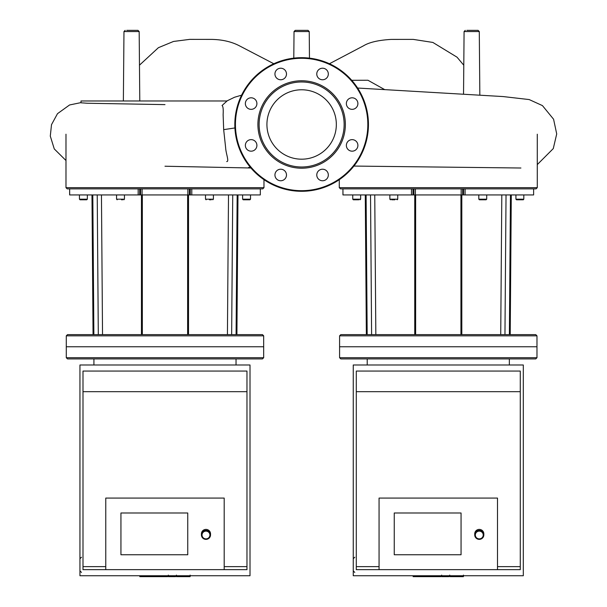 <?xml version="1.0" encoding="UTF-8"?>
<svg xmlns="http://www.w3.org/2000/svg" width="607" height="607" viewBox="0 0 607 607"><rect width="100%" height="100%" fill="white"/><g stroke="black" fill="none" stroke-linecap="round" stroke-linejoin="round"><path stroke-width="0.91" d="M263.673 346.772L66.284 346.772L66.284 357.705L263.673 357.705L263.673 346.772L66.284 346.772L66.284 335.838L263.673 335.838L263.673 346.772M263.673 357.705L262.459 358.919L67.506 358.919L66.284 357.705M263.673 335.838L262.459 334.624L67.506 334.624L66.284 335.838M232.731 194.938L260.32 194.938L260.32 188.868L190.287 188.868L190.287 194.938L232.731 194.938L231.654 334.624M138.168 188.868L69.638 188.868L69.684 194.938L139.671 194.938L139.671 188.868L138.168 188.868L138.168 194.938M209.461 199.794L211.282 199.794M212.799 199.794L213.406 199.187L205.507 199.187L206.114 199.794M213.406 194.938L213.406 199.187M250.516 194.938L250.516 199.187L249.909 199.794L248.392 199.794L249.909 199.794L250.516 199.187L242.618 199.187L243.225 199.794L248.673 199.794M244.742 199.794L243.225 199.794L244.742 199.794M244.462 199.794L243.225 199.794L242.618 199.187L243.225 199.794M82.34 199.794L80.056 199.794L79.449 199.187L80.056 199.794L79.449 199.187L87.34 199.187L86.733 199.794L84.449 199.794M80.056 199.794L86.733 199.794L87.34 199.187L87.34 194.938M121.552 199.794L122.606 199.794M190.287 194.938L189.346 194.938L189.346 188.868M187.867 188.868L187.867 194.938L189.346 194.938M187.867 194.938L142.091 194.938L142.091 188.868M140.619 188.868L140.619 194.938L142.091 194.938M140.619 194.938L139.671 194.938M260.32 194.938L260.32 188.868L262.763 188.868L263.977 187.654L65.981 187.654L67.195 188.868L69.638 188.868L69.638 194.938M139.671 188.868L190.287 188.868M536.975 335.838L535.761 334.624L340.808 334.624L339.586 335.838L536.975 335.838L536.975 346.772L339.586 346.772L339.586 357.705L536.975 357.705L536.975 346.772L339.586 346.772L339.586 335.838M506.033 194.938L533.621 194.938L533.621 188.868L463.589 188.868L463.589 194.938L506.033 194.938L504.956 334.624M411.47 188.868L342.94 188.868L342.985 194.938L412.972 194.938L412.972 188.868L411.47 188.868L411.47 194.938M486.101 199.794L479.416 199.794L486.101 199.794L486.708 199.187L478.809 199.187L479.416 199.794M486.708 194.938L486.708 199.187M523.818 194.938L523.818 199.187L523.211 199.794L521.694 199.794L523.211 199.794L523.818 199.187L515.92 199.187L516.527 199.794L521.694 199.794M519.865 199.794L517.763 199.794M357.751 199.794L353.357 199.794L352.75 199.187L353.357 199.794L358.798 199.794M391.697 199.794L394.853 199.794M463.589 194.938L462.648 194.938L462.648 188.868M461.168 188.868L461.168 194.938L462.648 194.938M461.168 194.938L415.393 194.938L415.393 188.868M413.921 188.868L413.921 194.938L415.393 194.938M413.921 194.938L412.972 194.938M533.621 194.938L533.621 188.868L536.064 188.868L537.278 187.654L339.283 187.654L340.497 188.868L342.94 188.868L342.94 194.938M412.972 188.868L463.589 188.868M167.57 575.74L167.57 576.65L139.83 576.65L139.83 575.74M143.791 576.65L143.791 575.74M144.42 576.65L144.42 575.74M149.39 576.65L149.39 575.74M152.395 576.65L152.395 575.74M153.7 576.65L153.7 575.74M157.539 576.65L157.539 575.74M189.779 576.65L177.35 576.65M189.202 576.65L189.202 575.74M175.514 575.74L175.514 576.65L168.351 576.65L168.351 575.11M171.675 576.65L171.675 575.74M162.911 576.65L162.911 575.74M440.872 575.74L440.872 576.65L413.132 576.65L413.132 575.74M417.092 576.65L417.092 575.74M417.722 576.65L417.722 575.74M422.692 576.65L422.692 575.74M425.697 576.65L425.697 575.74M427.002 576.65L427.002 575.74M430.841 576.65L430.841 575.74M463.08 576.65L450.652 576.65M462.504 576.65L462.504 575.74M448.816 575.74L448.816 576.65L441.653 576.65L441.653 575.11M444.977 576.65L444.977 575.74M436.213 576.65L436.213 575.74M536.975 357.705L535.761 358.919L340.808 358.919L339.586 357.705M284.789 69.911A5.766 5.766 0 0 1 282.209 79.563A5.766 5.766 0 0 1 275.138 72.491A5.766 5.766 0 0 1 284.789 69.911M251.131 97.803A5.766 5.766 0 0 1 256.131 106.453A5.766 5.766 0 0 1 246.131 106.453A5.766 5.766 0 0 1 251.131 97.803M247.049 141.325A5.766 5.766 0 0 1 256.708 143.912A5.766 5.766 0 0 1 249.636 150.976A5.766 5.766 0 0 1 247.049 141.325M274.941 174.991A5.766 5.766 0 0 1 283.598 169.99A5.766 5.766 0 0 1 283.598 179.983A5.766 5.766 0 0 1 274.941 174.991M318.47 179.065A5.766 5.766 0 0 1 321.057 169.414A5.766 5.766 0 0 1 328.121 176.478A5.766 5.766 0 0 1 318.47 179.065M352.128 151.173A5.766 5.766 0 0 1 347.136 142.524A5.766 5.766 0 0 1 357.128 142.524A5.766 5.766 0 0 1 352.128 151.173M356.21 107.651A5.766 5.766 0 0 1 346.559 105.064A5.766 5.766 0 0 1 353.623 98A5.766 5.766 0 0 1 356.21 107.651M328.319 73.986A5.766 5.766 0 0 1 319.661 78.986A5.766 5.766 0 0 1 319.661 68.993A5.766 5.766 0 0 1 328.319 73.986M301.633 80.761A43.727 43.727 0 0 1 339.503 146.348A43.727 43.727 0 0 1 263.764 146.348A43.727 43.727 0 0 1 301.633 80.761M301.633 81.975A42.513 42.513 0 0 1 338.448 145.741A42.513 42.513 0 0 1 264.811 145.741A42.513 42.513 0 0 1 301.633 81.975M301.633 57.68A66.808 66.808 0 0 1 359.488 157.888A66.808 66.808 0 0 1 243.771 157.888A66.808 66.808 0 0 1 301.633 57.68M301.633 89.775A34.713 34.713 0 0 1 331.688 141.841A34.713 34.713 0 0 1 271.572 141.841A34.713 34.713 0 0 1 301.633 89.775M164.99 104.616L87.393 103.251L80.997 102.795L80.997 100.974L227.056 100.974L222.041 105.527C223.088 106.24 223.452 109.29 223.126 114.677L223.672 129.64L225.645 147.82C225.948 153.685 229.431 161.819 226.707 161.568M466.829 30.35L478.073 30.35L479.287 31.556L464.082 31.556L465.296 30.35M126.719 30.35L137.964 30.35L139.178 31.556L139.785 100.974M295.245 30.35L308.022 30.35L309.236 31.556L294.031 31.556L295.245 30.35M187.753 554.752L187.753 512.991L187.753 554.752L120.945 554.752L187.753 554.752M120.945 512.991L187.753 512.991L120.945 512.991L120.945 554.752L120.945 512.991M205.978 539.373A4.553 4.477 180 0 0 210.53 534.896A4.553 4.477 180 0 0 205.978 530.419A4.553 4.477 180 0 0 201.418 534.896A4.553 4.477 180 0 0 205.978 539.373M205.978 538.887A3.946 3.877 0 0 1 202.556 533.075A3.946 3.877 0 0 1 209.392 533.075A3.946 3.877 0 0 1 205.978 538.887M210.53 534.896L210.53 533.872A4.553 4.477 180 0 0 205.978 529.395A4.553 4.477 180 0 0 201.418 533.872L201.418 534.896M224.195 566.627L246.973 566.627L246.973 569.662L224.195 569.662L224.195 498.081L105.762 498.081L105.762 569.662L82.992 569.662L82.992 566.627L105.762 566.627M224.195 569.662L105.762 569.662M246.973 566.627L246.973 371.067L82.992 371.067L82.992 566.627M82.992 391.682L246.973 391.682M79.949 364.997L79.949 575.74L250.008 575.74L250.008 364.997L79.949 364.997M461.054 554.752L461.054 512.991L461.054 554.752L394.247 554.752L461.054 554.752M394.247 512.991L461.054 512.991L394.247 512.991L394.247 554.752L394.247 512.991M479.28 539.373A4.553 4.477 180 0 0 483.832 534.896A4.553 4.477 180 0 0 479.28 530.419A4.553 4.477 180 0 0 474.72 534.896A4.553 4.477 180 0 0 479.28 539.373M479.28 538.887A3.946 3.877 0 0 1 475.858 533.075A3.946 3.877 0 0 1 482.694 533.075A3.946 3.877 0 0 1 479.28 538.887M483.832 534.896L483.832 533.872A4.553 4.477 180 0 0 479.28 529.395A4.553 4.477 180 0 0 474.72 533.872L474.72 534.896M497.497 566.627L520.275 566.627L520.275 569.662L497.497 569.662L497.497 498.081L379.064 498.081L379.064 569.662L356.294 569.662L356.294 566.627L379.064 566.627M497.497 569.662L379.064 569.662M520.275 566.627L520.275 371.067L356.294 371.067L356.294 566.627M356.294 391.682L520.275 391.682M353.251 364.997L353.251 575.74L523.31 575.74L523.31 364.997L353.251 364.997M188.519 334.624L188.519 194.938M228.505 194.938L227.428 334.624M237.162 194.938L236.085 334.624M141.446 194.938L141.446 334.624M102.53 334.624L101.452 194.938M97.226 194.938L98.304 334.624M93.873 334.624L92.803 194.938M124.45 194.938L124.45 199.187L116.552 199.187L117.159 199.794M191.789 194.938L191.789 188.868M461.821 334.624L461.821 194.938M501.807 194.938L500.729 334.624M510.464 194.938L509.387 334.624M414.748 194.938L414.748 334.624M375.832 334.624L374.754 194.938M370.528 194.938L371.605 334.624M367.174 334.624L366.104 194.938M360.641 194.938L360.641 199.187L352.75 199.187L352.75 194.938M397.752 194.938L397.752 199.187L389.853 199.187L390.46 199.794M465.091 194.938L465.091 188.868M162.623 576.65L162.623 575.74M179.672 576.65L179.672 575.74M176.774 576.65L176.774 575.74M184.786 576.65L184.786 575.74M168.45 576.65L168.45 575.74M165.241 576.65L165.241 575.74M435.925 576.65L435.925 575.74M452.974 576.65L452.974 575.74M450.075 576.65L450.075 575.74M458.088 576.65L458.088 575.74M441.752 576.65L441.752 575.74M438.542 576.65L438.542 575.74M301.633 58.287A66.201 66.201 0 0 1 358.965 157.585A66.201 66.201 0 0 1 244.302 157.585A66.201 66.201 0 0 1 301.633 58.287M384.808 89.684L367.948 80.253L351.734 80.299M223.672 129.648L234.917 127.948M139.178 31.556L123.972 31.556L125.186 30.35M93.918 358.919L93.918 364.997M236.04 358.919L236.04 364.997M187.631 194.938L187.631 334.624M237.982 194.938L236.912 334.624L237.982 194.938M142.334 194.938L142.334 334.624M91.976 194.938L93.053 334.624M205.507 194.938L205.507 199.187M242.618 194.938L242.618 199.187M79.449 194.938L79.449 199.187M124.45 199.187L123.843 199.794M116.552 194.938L116.552 199.187M65.981 134.208L65.981 187.654M263.977 179.672L263.977 187.654M460.933 194.938L460.933 334.624M511.284 194.938L510.214 334.624L511.284 194.938M415.636 194.938L415.636 334.624M365.277 194.938L366.355 334.624M478.809 194.938L478.809 199.187M515.92 194.938L515.92 199.187L516.527 199.794M523.818 199.187L523.31 199.786M360.641 199.187L360.034 199.794L360.641 199.187M397.752 199.187L397.145 199.794M389.853 194.938L389.853 199.187M339.283 179.672L339.283 187.654M537.278 134.208L537.278 187.654M190.128 576.65L190.128 575.11M176.425 576.65L176.425 575.11M463.429 576.65L463.429 575.11M449.726 576.65L449.726 575.11M367.22 358.919L367.22 364.997M509.341 358.919L509.341 364.997M273.81 63.75L238.847 45.525C231.214 41.663 222.192 39.614 211.79 39.394L189.703 39.372L173.511 41.451L158.404 47.687L139.473 65.169M463.786 65.237L457.041 57.187L432.852 42.437L413.276 39.394L391.158 39.409C378.563 40.153 369.382 42.262 363.608 45.753L329.442 63.743M319.358 69.183L320.291 68.674M241.601 95.162L234.545 97.249L226.851 100.974M164.983 166.227L250.934 167.995M250.395 167.357L248.582 167.471M80.997 102.606L69.577 104.965L57.49 113.676L51.512 124.655L50.29 136.097L54.273 148.935L65.981 160.514M537.278 164.603L553.281 148.594L556.71 133.927L553.576 119.222L542.438 105.603L529.175 99.563L503.135 96.566L357.622 88.038M520.912 168.01L353.927 166.068M464.082 31.556L463.536 94.161M479.287 31.556L479.841 95.087M123.972 31.556L123.365 100.974M294.031 31.556L293.796 58.143M309.236 31.556L309.464 58.143M81.475 572.401L79.949 570.884M81.475 557.218L79.949 558.736M354.776 572.401L353.251 570.884M354.776 557.218L353.251 558.736"/></g></svg>

